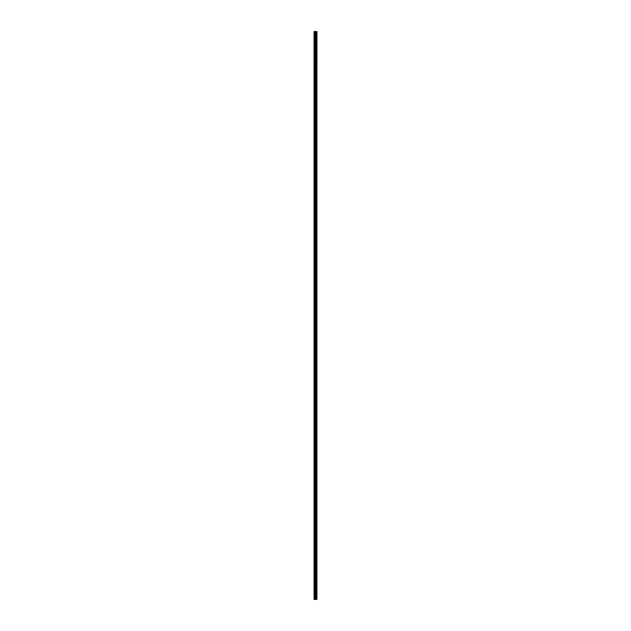 <?xml version="1.0" encoding="UTF-8"?>
<svg xmlns="http://www.w3.org/2000/svg" width="631" height="631" viewBox="0 0 631 631"><rect width="100%" height="100%" fill="white"/><g stroke="black" fill="none" stroke-linecap="round" stroke-linejoin="round"><path stroke-width="0.95" d="M314.246 599.45L316.92 599.45L316.936 31.55L314.064 31.55L314.064 599.45L314.246 31.55M315.989 31.55L315.989 599.45L315.973 31.55M316.936 31.55L316.92 599.45M316.888 599.45L316.888 31.55M316.636 599.45L316.636 31.55M316.581 599.45L316.581 31.55M316.265 599.45L316.265 31.55M316.218 599.45L316.218 31.55M315.839 599.45L315.839 31.55M315.705 599.45L315.705 31.55M315.532 599.45L315.532 31.55M315.397 599.45L315.397 31.55M315.074 599.45L315.074 31.55M314.877 599.45L314.877 31.55"/></g></svg>
